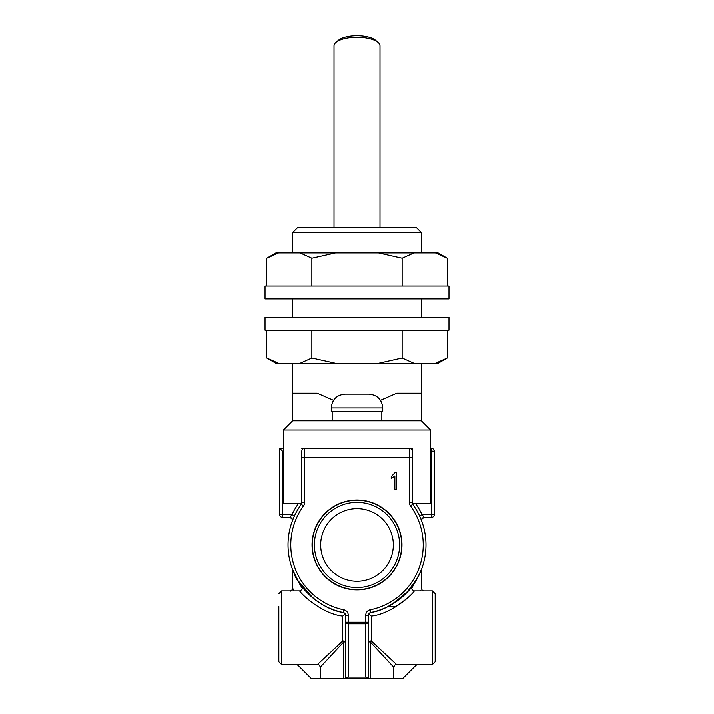 <?xml version="1.0" encoding="UTF-8"?>
<svg xmlns="http://www.w3.org/2000/svg" width="714" height="714" viewBox="0 0 714 714"><rect width="100%" height="100%" fill="white"/><g stroke="black" fill="none" stroke-linecap="round" stroke-linejoin="round"><path stroke-width="1.07" d="M312.036 544.943A44.964 44.964 0 0 0 357 589.907A44.964 44.964 0 0 0 401.964 544.943A44.964 44.964 0 0 0 357 499.978A44.964 44.964 0 0 0 312.036 544.943M312.268 544.943A44.732 44.732 0 0 0 357 589.675A44.732 44.732 0 0 0 401.732 544.943A44.732 44.732 0 0 0 357 500.211A44.732 44.732 0 0 0 312.268 544.943M314.383 544.943A42.617 42.617 0 0 0 357 587.56A42.617 42.617 0 0 0 399.617 544.943A42.617 42.617 0 0 0 357 502.326A42.617 42.617 0 0 0 314.383 544.943M320.675 544.943A36.325 36.325 0 0 0 357 581.276A36.325 36.325 0 0 0 393.325 544.943A36.325 36.325 0 0 0 357 508.618A36.325 36.325 0 0 0 320.675 544.943M300.567 591.915L299.746 590.933L281.584 590.933L281.584 664.502L278.826 661.744L278.826 606.561M435.174 593.691L435.174 661.744L432.416 664.502L432.416 590.933L435.174 593.691M425.981 544.943A68.981 68.981 0 0 1 370.709 612.55C393.753 609.372 413.094 586.471 412.049 586.506C413.013 586.569 393.744 609.345 370.709 612.55A2.758 2.758 0 0 0 368.495 615.254L368.495 678.3L345.505 678.3L345.505 615.254A2.758 2.758 0 0 0 343.291 612.55C320.354 609.417 300.906 586.515 301.951 586.506C300.951 586.533 320.247 609.354 343.291 612.55A68.981 68.981 0 0 1 301.29 504.271A2.758 2.758 0 0 0 301.817 502.647L301.817 451.132A2.758 2.758 0 0 1 304.575 448.374L412.183 448.374L409.425 448.374L412.183 448.374L412.183 502.647A2.758 2.758 0 0 0 412.71 504.271A68.981 68.981 0 0 1 425.981 544.943A68.981 68.981 0 0 0 412.71 504.271L410.488 505.905A66.215 66.215 0 0 1 370.155 609.845A5.516 5.516 0 0 0 365.738 615.254L368.495 615.254M294.141 590.933L292.624 588.166C292.749 589.523 291.83 590.442 289.866 590.933L290.161 591.406M394.012 607.882L406.98 598.591M368.87 613.87L371.253 616.12C393.548 613.692 414.977 591.665 414.254 590.933C414.986 591.656 393.557 613.692 371.253 616.12L371.253 640.976L396.547 664.502L371.253 640.976A2.758 0.723 135 0 0 370.263 641.975L393.789 667.26L370.263 641.975L370.263 678.3L311.018 678.3L298.033 665.314L296.078 664.502M343.737 678.3L343.737 641.975L320.211 667.26L343.737 641.975A2.758 0.723 45 0 0 342.747 640.976L317.453 664.502L342.747 640.976L342.747 616.12C320.425 613.674 299.041 591.683 299.746 590.933C298.988 591.647 320.515 613.719 342.747 616.12L345.13 613.87L343.291 612.55A68.981 68.981 0 0 1 301.29 504.271L300.308 503.557M302.468 588.666L295.462 577.001L292.445 569.245L298.068 580.785L313.009 598.073M322.192 604.499L326.003 606.561M395.502 472.061L396.681 472.061L396.681 489.759L394.86 489.759L394.86 475.917L391.227 478.639L391.227 476.604L395.502 472.061M430.578 448.374L431.497 448.374L431.497 451.132L430.578 451.132M283.422 451.132L282.503 451.132L282.503 514.598L279.745 514.598L279.745 448.374L283.422 448.374M412.183 448.374L301.817 448.374L304.575 448.374L304.575 502.647A5.516 5.516 0 0 1 303.512 505.905A5.516 5.516 0 0 0 304.575 502.647L301.817 502.647M292.901 519.462L292.285 521.068A2.758 2.758 0 0 0 289.697 517.355L282.503 517.355A2.758 2.758 0 0 1 279.745 514.598A2.758 2.758 0 0 0 282.503 517.355L282.503 514.598L291.999 514.598L289.697 517.355C292.044 518.569 292.91 519.801 292.294 521.05L292.294 521.05A2.758 2.758 0 0 0 292.303 521.033A2.758 2.758 0 0 0 292.303 521.015A2.758 2.758 0 0 1 292.303 521.024L292.294 521.05A2.758 2.758 0 0 0 292.303 521.033L292.294 521.05M434.255 451.132L434.255 514.598L431.497 514.598L431.497 451.132L434.255 451.132A2.758 2.758 0 0 0 431.497 448.374A2.758 2.758 0 0 1 434.255 451.132M392.664 603.982L408.703 590.603M408.997 590.273L412.049 586.506M415.593 503.557A71.739 71.739 0 0 1 422.001 514.598L431.497 514.598L431.497 517.355A2.758 2.758 0 0 0 434.255 514.598A2.758 2.758 0 0 1 431.497 517.355L424.303 517.355L422.001 514.598L419.502 515.758L421.099 519.462M396.27 606.561L387.997 606.561L400.643 598.359M406.766 592.7L417.476 578.117L421.537 569.281M412.183 502.647L409.425 502.647L409.425 448.374A2.758 2.758 0 0 1 412.183 451.132L412.183 457.576L301.817 457.576M417.922 664.502L415.967 665.314L402.982 678.3L370.263 678.3M419.859 590.933L420.234 590.228M424.134 590.933C422.768 591.049 421.849 590.13 421.376 588.166L421.376 570.218L411.532 588.666M297.72 664.502L298.033 665.314M415.967 665.314L416.28 664.502M282.503 451.132L279.745 448.374M345.13 613.87L345.505 615.254L348.262 615.254L348.262 622.251L345.505 622.251A2.758 1.58 0 0 0 348.262 623.831L348.262 677.122L346.004 678.3M342.747 640.976A2.758 0.991 180 0 1 345.505 641.975L343.737 641.975M348.262 677.122L365.738 677.122L367.996 678.3M294.498 515.758L291.999 514.598A71.739 71.739 0 0 1 298.407 503.557M365.738 677.122L365.738 623.831A2.758 1.58 0 0 0 368.495 622.251L365.738 622.251L365.738 615.254M292.445 520.408A2.758 2.758 0 0 0 292.437 519.747A2.758 2.758 0 0 1 292.445 520.408M292.106 518.766A2.758 2.758 0 0 0 291.714 518.23A2.758 2.758 0 0 1 292.106 518.766M370.263 641.975L368.495 641.975A2.758 0.991 180 0 1 371.253 640.976M413.692 503.557L412.71 504.271M422.001 514.598L424.303 517.355A2.758 2.758 0 0 0 421.715 521.068M335.964 42.358L338.49 40.216A20.233 7.577 0 0 1 357 35.7A20.233 7.577 0 0 1 375.51 40.216L378.036 42.358A22.991 8.613 180 0 0 357 37.226A22.991 8.613 180 0 0 335.964 42.358A22.991 8.613 180 0 0 334.009 45.839L334.009 227.65M379.991 227.65L379.991 45.839A22.991 8.613 180 0 0 378.036 42.358M292.624 232.621L297.586 227.65L416.414 227.65L421.376 232.621L292.624 232.621L292.624 252.943M421.376 232.621L421.376 252.943M447.267 286.055L447.267 258.254L438.075 252.943L275.925 252.943L266.733 258.254L266.733 286.055M447.267 258.254L435.442 252.943M413.959 252.943L402.134 258.254L402.134 286.055M265.028 286.055L448.972 286.055L448.972 298.925L265.028 298.925L265.028 286.055M292.624 298.925L292.624 317.319M421.376 298.925L421.376 317.319M265.028 317.319L448.972 317.319L448.972 330.198L265.028 330.198L265.028 317.319M402.134 330.198L402.134 358L413.959 363.301L435.442 363.301L447.267 358L447.267 330.198M447.267 358L438.075 363.301L435.442 363.301M413.959 363.301L378.474 363.301L402.134 358M335.526 363.301L300.041 363.301L311.866 358L335.526 363.301L378.474 363.301M266.733 330.198L266.733 358L278.558 363.301L300.041 363.301M278.558 363.301L275.925 363.301L266.733 358M292.624 363.301L292.624 393.2L317.177 393.2L333.536 400.304M421.376 363.301L421.376 393.2L396.823 393.2L380.464 400.304M292.624 393.2L292.624 420.787L421.376 420.787L430.578 429.98L283.422 429.98L292.624 420.787M421.376 393.2L421.376 420.787M412.335 503.557L430.578 503.557L430.578 429.98M283.422 429.98L283.422 503.557L301.665 503.557M311.866 330.198L311.866 358M335.526 252.943L311.866 258.254L311.866 286.055M311.866 258.254L300.041 252.943M278.558 252.943L266.733 258.254M402.134 258.254L378.474 252.943M331.251 411.585L382.749 411.585L382.749 407.908L331.251 407.908L331.251 411.585M331.251 407.908C332.064 399.528 336.66 394.931 345.041 394.119L368.959 394.119C377.34 394.931 381.936 399.528 382.749 407.908M421.563 520.435L421.706 521.05C420.885 520.024 421.751 518.792 424.303 517.355L424.303 517.355A2.758 2.758 0 0 0 421.546 520.113L421.546 520.087M370.709 612.55L370.155 609.845M301.29 504.271L303.512 505.905A66.215 66.215 0 0 0 343.845 609.845L343.291 612.55M348.262 615.254A5.516 5.516 0 0 0 343.845 609.845M348.262 622.251L365.738 622.251L365.738 623.831L348.262 623.831L348.262 622.251M409.425 502.647A5.516 5.516 0 0 0 410.488 505.905M281.584 590.933L278.826 593.691M432.416 590.933L414.254 590.933C411.71 589.835 410.969 588.363 412.032 586.533L411.853 586.765M393.789 678.3L393.789 667.26C394.744 664.868 395.663 663.949 396.547 664.502L432.416 664.502M320.211 678.3L320.211 667.26C319.729 665.296 318.81 664.377 317.453 664.502L281.584 664.502M292.624 588.166L292.624 570.218M299.746 590.933C302.281 589.782 303.022 588.309 301.96 586.515L301.995 586.569M422.768 517.82L423.348 517.525M421.376 570.218L421.555 569.245M381.829 411.585L381.829 420.787M332.171 411.585L332.171 420.787"/></g></svg>
